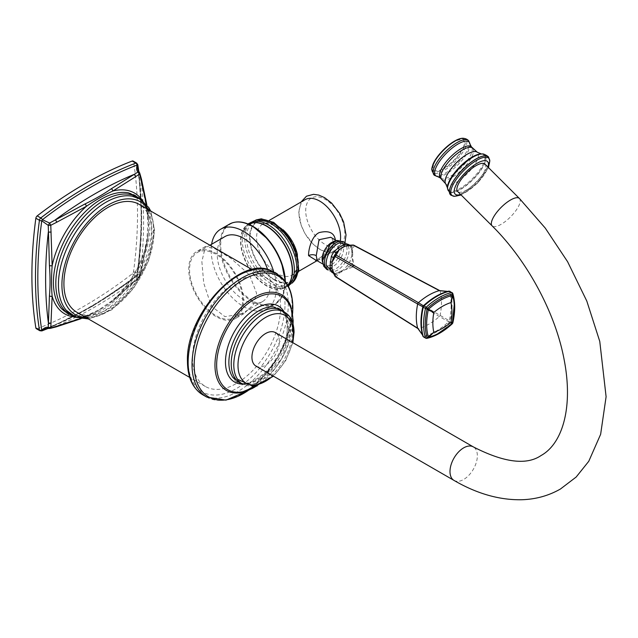 <?xml version="1.0" encoding="UTF-8"?>
<svg xmlns="http://www.w3.org/2000/svg" width="638" height="638" viewBox="0 0 638 638"><rect width="100%" height="100%" fill="white"/><g stroke="black" fill="none" stroke-linecap="round" stroke-linejoin="round"><path stroke-width="0.48" stroke-dasharray="3.19 2.39" d="M136.684 163.113A2.321 1.34 -60 0 1 137.138 163.87A406.302 234.585 -60 0 1 137.138 273.582A2.321 1.34 -60 0 1 135.79 275.919A406.302 234.585 -60 0 1 40.784 330.771L37.203 328.706A2.321 1.34 -60 0 1 36.31 328.69M37.203 328.706A406.302 234.585 120 0 0 132.218 273.854A2.321 1.34 -60 0 0 133.565 271.517A406.302 234.585 120 0 0 133.565 161.805A2.321 1.34 -60 0 0 133.103 161.047M80.444 318.553L96.92 311.615L105.9 306.144L112.894 300.729L135.559 280.704A2.321 1.372 43.5 0 1 135.336 281.143A2.321 1.372 43.5 0 1 133.884 281.294L138.031 277.211L139.387 274.874L140.838 269.236L146.772 239.705L148.056 224.887L146.772 209.288L140.838 178.52L139.108 172.132M139.778 173.209L137.68 169.11C142.553 201.217 142.513 236.299 137.561 274.356L137.728 274.755A2.321 2.265 120 0 1 137.106 275.839A405.05 233.859 -60 0 1 48.241 328.203M133.565 161.805L137.138 163.87A2.321 1.547 171 0 1 137.816 164.756M133.565 271.517L137.138 273.582A2.321 1.101 -172.4 0 1 137.824 274.515A2.321 1.101 -172.4 0 1 137.728 274.755L139.387 274.874L139.483 276.493L141.173 270.983A2.321 1.372 16.5 0 0 141.445 270.576L141.445 270.576A2.321 1.372 16.5 0 0 140.838 269.236A400.887 231.45 120 0 0 140.838 178.52A2.321 1.236 -15.7 0 1 141.453 179.095M135.559 280.704L139.483 276.493L138.031 277.211L136.676 275.895C106.195 299.214 75.834 316.791 45.585 328.618L49.605 328.267L55.315 326.656L84.926 316.4L99.081 309.717L111.267 301.192L133.884 281.294A400.887 231.45 120 0 1 55.315 326.656A2.321 1.236 75.7 0 0 56.12 326.895M132.218 273.854L135.79 275.919A2.321 1.101 -127.6 0 0 136.939 276.047A2.321 1.101 -127.6 0 0 137.106 275.839M39.891 330.755A2.321 1.34 -60 0 0 40.784 330.771A2.321 1.547 -111 0 0 41.885 330.915M48.919 328.347L50.187 328.387M141.173 270.983L147.179 241.339L148.367 232.599L148.622 222.072L146.389 204.327M105.916 306.128C127.504 291.087 146.134 258.821 148.367 232.599L147.442 240.805A2.321 1.372 5.9 0 1 147.179 241.339A69.749 40.274 -60 0 1 112.894 300.729A2.321 1.372 54.1 0 1 112.551 301.224L135.336 281.143L139.762 276.071L141.445 270.576L147.442 240.805A2.321 1.372 5.9 0 0 146.772 239.705M75.587 317.102A69.749 40.274 -60 0 0 86.433 316.001A2.321 1.3 65.8 0 1 85.955 316.584L85.955 316.584A2.321 1.3 65.8 0 1 84.926 316.4M81.114 318.673L96.936 311.607C89.551 315.268 82.773 316.831 76.6 316.304C70.571 315.754 65.61 313.306 61.727 308.951A68.218 39.381 120 0 0 101.649 310.347A68.218 39.381 -60 0 0 149.882 226.801A68.218 39.381 120 0 0 128.716 192.915L135.256 195.372L142.418 201.983C146.022 207.079 148.088 213.778 148.622 222.088M76.815 312.245A62.301 35.967 120 0 0 124.825 295.553A62.301 35.967 120 0 0 152.019 232.862A62.301 35.967 120 0 0 139.116 204.343M192.517 357.974A62.301 35.967 120 0 0 205.42 386.492A62.301 35.967 120 0 0 253.43 369.801A62.301 35.967 120 0 0 280.616 307.109A62.301 35.967 120 0 0 267.721 278.591A62.301 35.967 120 0 0 219.711 295.282A62.301 35.967 120 0 0 192.517 357.974M201.871 261.644L203.721 283.073L211.345 306.12L224.951 316.655L244.107 313.537L253.525 304.406L256.596 293.241L249.482 274.85L230.741 258.223L215.158 248.828L205.412 246.515L201.871 261.644M272.928 375.878A39.085 22.561 120 0 0 292.276 342.367M255.95 366.076A19.347 11.173 120 0 0 265.623 365.119A19.347 11.173 120 0 0 278.264 348.069A19.347 11.173 120 0 0 275.297 332.565M484.992 164.126A19.347 6.675 -45.1 0 1 481.57 176.048A19.347 6.675 -45.1 0 1 466.649 189.964A19.347 6.675 -45.1 0 1 457.661 191.52M243.461 300.817A38.695 22.338 -120 0 0 226.57 261.875A38.695 22.338 -120 0 0 196.751 251.516A38.695 22.338 -120 0 0 188.736 269.228A38.695 22.338 60 0 0 205.627 308.17A38.695 22.338 60 0 0 235.446 318.537A38.695 22.338 60 0 0 243.461 300.817M242.639 300.346A37.538 21.668 -120 0 0 226.259 262.577A37.538 21.668 -120 0 0 197.333 252.52A37.538 21.668 -120 0 0 189.558 269.699A37.538 21.668 -120 0 0 205.946 307.476A37.538 21.668 -120 0 0 234.872 317.533A37.538 21.668 -120 0 0 242.639 300.346M224.967 236.562A37.538 21.668 -120 0 0 217.191 253.749A37.538 21.668 -120 0 0 233.58 291.518A37.538 21.668 -120 0 0 262.505 301.575A37.538 21.668 -120 0 0 270.281 284.389A37.538 21.668 -120 0 0 267.681 269.675M273.901 272.33A46.048 26.589 60 0 1 266.764 308.944A46.048 26.589 60 0 1 243.74 306.663A46.048 26.589 -120 0 1 211.633 244.258M305.1 199.686A29.412 16.979 -120 0 0 299.007 213.148A29.412 16.979 -120 0 0 319.805 249.163A29.412 16.979 -120 0 0 334.503 250.622A29.412 16.979 -120 0 0 340.397 240.351M316.169 260.376L329.136 251.452L335.397 240M317.15 260.743L325.723 256.548L335.397 244.585L330.699 237.288C332.502 238.086 333.546 239.776 333.81 242.368L333.81 242.368A5.415 3.126 -0 0 0 335.397 244.585M349.48 245.151A16.189 9.347 -60 0 1 350.023 245.654A2.321 1.866 136.5 0 0 350.414 246.396L350.414 246.396A2.321 1.866 136.5 0 0 352.224 246.81L352.95 245.159L349.472 245.223A16.293 9.403 -60 0 1 352.224 246.81L352.479 250.367A2.321 1.228 169.3 0 1 351.793 249.689A2.321 1.228 169.3 0 1 351.793 249.442L351.793 255.806L350.023 260.926A16.189 9.347 -60 0 1 347.287 265.663L343.475 269.978C337.909 273.766 340.501 271.692 338.443 272.817L338.443 272.817A2.321 1.228 -109.3 0 0 338.228 272.936L334.065 273.295A16.189 9.347 -60 0 1 333.355 273.08M423.552 336.936A1.547 0.893 120 0 0 424.015 336.992A61.91 35.744 120 0 0 449.423 322.318A1.547 0.893 120 0 0 450.157 321.05A61.91 35.744 120 0 0 450.157 291.702A1.547 1.116 -17.2 0 0 449.28 291.518L440.124 291.064L354.154 245.67L352.479 250.367L352.798 253.764A2.321 1.34 180 0 1 352.08 252.792L351.793 255.806A2.321 1.412 -168.5 0 0 352.479 257.058L352.224 262.178L350.023 260.926M347.287 265.663L349.472 266.939L352.95 265.775L352.224 262.178A16.293 9.403 -60 0 1 349.472 266.939L345.166 269.722A2.321 1.412 -131.5 0 0 343.738 269.754L338.228 272.936M352.798 253.764L352.479 257.058L354.154 265.512L449.28 320.723A61.599 35.561 120 0 0 449.28 291.518A1.547 0.678 73.5 0 0 448.697 291.183L445.531 292.052M349.472 245.223A2.321 1.866 103.5 0 1 348.515 245.303L350.414 246.396L351.793 249.689L352.08 252.792A2.321 1.34 180 0 1 352.104 252.584M350.023 245.654L351.793 249.442M353.835 245.207A1.547 0.893 117.8 0 1 354.154 245.67A1.547 1.364 30.8 0 0 352.95 245.159A1.547 0.447 -89.3 0 1 353.133 245.032M335.588 276.82A1.547 0.893 122.2 0 0 336.138 276.868L339.368 273.072L345.166 269.722L353.324 266.947L439.351 316.552L448.697 321.727L449.28 320.723A1.547 0.598 12.8 0 1 450.157 321.05L452.366 322.326A61.91 35.744 -60 0 0 452.366 292.978L450.157 291.702A1.547 0.893 120 0 0 449.886 291.335M335.078 276.302A1.547 0.447 149.3 0 1 335.102 276.079L336.162 274.627A2.321 1.866 -76.5 0 0 334.894 273.263L338.443 272.817A2.321 1.228 -109.3 0 1 339.368 273.072L336.162 274.627A16.293 9.403 -60 0 1 333.419 273.04L335.102 276.079A1.547 1.364 29.2 0 0 336.138 276.868L418.44 328.626L423.417 336.33A61.599 35.561 120 0 0 448.697 321.727A1.547 0.598 47.2 0 0 449.423 322.318L451.632 323.594A1.547 0.598 -132.8 0 0 452.206 323.769M353.324 266.947L352.95 265.775L354.154 265.512A1.547 0.853 120 0 1 353.324 266.947M333.419 273.04A2.321 1.866 -43.5 0 0 333.004 272.171L334.894 273.263A2.321 1.866 -76.5 0 0 334.065 273.295M452.159 323.689A1.547 1.531 120 0 0 452.709 322.732A59.828 34.54 -60 0 0 454.24 304.86L452.661 322.804L437.445 333.945A59.828 34.54 -60 0 0 452.159 323.689M422.005 332.813L422.835 335.987A1.547 0.678 166.5 0 0 423.417 336.33A1.547 1.116 77.2 0 0 424.015 336.992L426.216 338.268A61.91 35.744 -60 0 0 451.632 323.594A1.547 0.893 120 0 0 452.366 322.326A1.547 0.598 -167.2 0 1 452.805 322.74M138.645 171.622A405.05 233.859 -60 0 1 137.728 274.755M142.713 200.85A69.749 40.274 -60 0 1 147.179 210.795A2.321 1.3 -5.8 0 0 147.442 210.093L147.442 210.093A2.321 1.3 -5.8 0 0 146.772 209.288M105.9 306.144L112.551 301.224A2.321 1.372 54.1 0 1 111.267 301.192M148.734 225.74A2.321 1.34 0 0 0 148.056 224.887M100.15 309.877A2.321 1.34 60 0 1 99.081 309.717M73.952 316.352A67.74 39.109 120 0 0 89.631 316.831A67.74 39.109 120 0 0 151.605 228.181A67.74 39.109 120 0 0 149.491 213.148A67.74 39.109 120 0 0 141.237 199.806M75.404 317.03L89.631 316.831C82.541 318.33 76.568 317.66 71.711 314.837L66.24 310.243A67.245 38.822 120 0 0 119.601 301.878A67.245 38.822 120 0 0 153.527 229.688A67.245 38.822 120 0 0 132.09 196.185L138.805 198.625C143.686 201.417 147.242 206.257 149.491 213.148L142.553 200.731M86.297 317.724A65.124 37.594 -60 0 0 154.013 231.706A65.124 37.594 120 0 0 148.598 209.814M284.995 304.581A68.489 39.54 120 0 0 236.57 276.621A68.489 39.54 120 0 0 188.138 360.502A68.489 39.54 120 0 0 236.57 388.462A68.489 39.54 120 0 0 284.995 304.581M202.804 394.818A70.81 40.888 120 0 0 257.369 375.846A70.81 40.888 120 0 0 288.28 304.581A70.81 40.888 120 0 0 275.504 273.375M206.688 397.059A70.81 40.888 120 0 0 261.261 378.087A70.81 40.888 120 0 0 292.172 306.822A70.81 40.888 120 0 0 277.506 274.412M293.081 320.061A55.243 31.892 120 0 0 290.601 305.682C291.103 306.336 291.454 309.015 291.67 313.729C291.765 325.643 287.307 339.934 278.296 356.61C265.942 380.551 241.14 394.818 240.327 392.761A55.243 31.892 120 0 0 293.081 320.061M247.775 390.775A69.717 40.25 120 0 0 292.603 313.13M256.588 385.95A53.895 31.118 120 0 0 292.826 323.171M242.265 384.084A43.87 25.329 120 0 0 287.507 326.138A43.87 25.329 120 0 0 284.054 311.703M232.934 377.481A42.124 24.316 120 0 0 266.429 374.012A42.124 24.316 120 0 0 288.448 328.099A42.124 24.316 120 0 0 273.662 306.926C282.156 307.899 286.637 314.558 287.116 326.887C288.942 360.215 243.82 398.902 232.934 377.481M241.866 383.709A41.837 24.156 120 0 0 250.614 384.483A41.837 24.156 120 0 0 290.378 329.455A41.837 24.156 120 0 0 288.567 318.737A41.837 24.156 120 0 0 283.527 311.551M242.576 384.172L250.614 384.483C243.269 384.602 238.923 382.88 237.559 379.299A41.542 23.989 120 0 0 270.608 376.428A41.542 23.989 120 0 0 292.555 330.947A41.542 23.989 120 0 0 277.554 310.02C281.334 309.406 285.011 312.317 288.567 318.737L284.285 311.926M454.001 480.414A19.347 11.173 120 0 0 463.674 479.457A19.347 11.173 120 0 0 476.315 462.406A19.347 11.173 120 0 0 473.348 446.903M519.452 198.498A19.347 6.675 -45.1 0 1 516.022 210.42A19.347 6.675 -45.1 0 1 501.101 224.337A19.347 6.675 -45.1 0 1 492.121 225.892M460.676 194.526A22.944 7.919 134.9 0 0 487.552 168.448A22.944 7.919 -45.1 0 0 488.006 167.132M454.4 196.329A26.134 9.02 134.9 0 0 473.125 186.487A26.134 9.02 134.9 0 0 488.772 166.111A26.134 9.02 -45.1 0 0 489.801 160.848M488.684 157.474A26.724 9.219 -45.1 0 1 488.309 164.995A26.724 9.219 134.9 0 1 470.126 187.668A26.724 9.219 134.9 0 1 451.026 195.228M450.978 195.196A26.74 9.227 134.9 0 0 470.094 187.612A26.74 9.227 134.9 0 0 488.269 164.939A26.74 9.227 -45.1 0 0 488.652 157.427M482.272 154.013A25.735 8.876 -45.1 0 1 484.968 162.77A25.735 8.876 134.9 0 1 463.93 187.269A25.735 8.876 134.9 0 1 447.557 188.816M447.549 188.617A25.576 8.828 134.9 0 0 463.826 187.054A25.576 8.828 134.9 0 0 484.736 162.706A25.576 8.828 -45.1 0 0 482.065 154.013M481.491 153.981A25.026 8.637 -45.1 0 1 483.883 162.475A25.026 8.637 134.9 0 1 463.619 186.168A25.026 8.637 134.9 0 1 447.517 188.035M445.755 183.848A22.354 7.712 134.9 0 0 461.426 178.863A22.354 7.712 134.9 0 0 477.575 159.157A22.354 7.712 -45.1 0 0 477.296 152.227M472.678 148.175A21.931 7.568 -45.1 0 1 472.694 154.755A21.931 7.568 134.9 0 1 457.215 173.815A21.931 7.568 134.9 0 1 441.695 179.238M440.395 177.994A21.971 7.584 134.9 0 0 455.987 172.396A21.971 7.584 134.9 0 0 471.378 153.391A21.971 7.584 -45.1 0 0 471.434 146.884M469.959 144.005A23.678 8.174 -45.1 0 1 469.066 149.188A23.678 8.174 134.9 0 1 454.527 167.969A23.678 8.174 134.9 0 1 437.516 176.527M434.534 175.386A24.324 8.39 134.9 0 0 451.919 168.52A24.324 8.39 134.9 0 0 468.467 147.88A24.324 8.39 -45.1 0 0 468.81 141.03M463.164 138.263A23.51 8.111 -45.1 0 1 465.947 146.269A23.51 8.111 134.9 0 1 446.464 168.831A23.51 8.111 134.9 0 1 431.759 169.748M433.162 164.341A22.083 7.616 134.9 0 0 443.442 169.182A22.083 7.616 134.9 0 0 464.392 146.309A22.083 7.616 -45.1 0 0 454.12 141.461A22.083 7.616 -45.1 0 0 433.162 164.341M433.928 163.775A20.895 7.209 -45.1 0 1 453.754 142.13A20.895 7.209 -45.1 0 1 463.475 146.716A20.895 7.209 134.9 0 1 443.649 168.36A20.895 7.209 134.9 0 1 433.928 163.775M266.764 308.944L275.512 303.895A46.048 26.589 -120 0 1 252.489 301.614A46.048 26.589 60 0 1 222.407 261.03A46.048 26.589 60 0 1 229.465 224.137M253.023 226.418A45.673 26.365 60 0 0 220.724 245.064A45.673 26.365 60 0 0 253.023 301A45.673 26.365 -120 0 0 285.306 281.35L282.977 295.147L275.512 303.895A46.048 26.589 -120 0 0 285.019 280.975M287.762 285.146A36.565 21.11 -120 0 1 284.205 287.913A36.565 21.11 -120 0 1 266.421 285.832A36.565 21.11 60 0 1 242.663 254.052A36.565 21.11 60 0 1 247.656 224.6A36.565 21.11 60 0 1 248.453 224.129L246.898 224.927C247.233 224.592 252.879 226.211 254.562 227.591C258.884 230.039 263.382 233.979 268.072 239.402M250.662 223.204A36.502 21.078 60 0 0 242.312 251.547A36.502 21.078 60 0 0 266.692 285.617A36.502 21.078 -120 0 0 287.778 285.178L283.543 288.4L284.755 284.62L285.058 279.803L281.589 262.824M288.448 286.462L273.479 287.339A36.829 21.261 -120 0 1 268.311 284.955A36.829 21.261 60 0 1 242.783 234.178A36.829 21.261 60 0 1 248.318 224.074M289.357 283.16C286.733 288.137 281.438 289.524 273.479 287.339A36.829 21.261 -120 0 0 288.129 285.832M256.947 219.855A36.382 21.006 -120 0 0 250.208 224.64C252.177 220.134 257.624 219.049 266.548 221.386A36.781 21.237 -120 0 0 244.848 240.941A36.781 21.237 -120 0 0 270.775 283.487A36.781 21.237 -120 0 0 296.439 273.16C293.998 282.052 290.338 286.223 285.449 285.672A36.382 21.006 -120 0 0 292.962 282.235M255.974 219.974L250.208 224.64A36.382 21.006 -120 0 0 250.024 254.371A36.382 21.006 -120 0 0 272.362 282.251A36.382 21.006 -120 0 0 285.449 285.672L292.371 283.017M274.109 279.819A34.643 20.001 -120 0 0 298.6 265.671A34.643 20.001 -120 0 0 274.109 223.252A34.643 20.001 60 0 0 249.61 237.392A34.643 20.001 60 0 0 274.109 279.819M274.109 279.34A34.053 19.658 -120 0 0 298.185 265.432A34.053 19.658 -120 0 0 274.109 223.731A34.053 19.658 -120 0 0 250.032 237.631A34.053 19.658 -120 0 0 274.109 279.34M282.953 229.704A29.412 16.979 -120 0 0 277.394 225.629A29.412 16.979 -120 0 0 262.689 224.169A29.412 16.979 -120 0 0 258.183 247.735A29.412 16.979 -120 0 0 277.394 273.646A29.412 16.979 -120 0 0 292.092 275.106A29.412 16.979 -120 0 0 297.428 254.785M344.839 233.285A27.665 15.974 -120 0 0 325.276 199.407A27.665 15.974 -120 0 0 305.714 210.7A27.665 15.974 60 0 0 325.276 244.577A27.665 15.974 60 0 0 344.839 233.285M335.397 240.159A5.415 3.126 -0 0 0 333.81 242.368L333.06 245.638L329.982 250.208L326.01 253.916L316.608 259.929M322.645 262.338A13.542 7.816 120 0 0 324.925 265.233A13.542 7.816 120 0 0 335.365 261.604A13.542 7.816 120 0 0 341.274 247.975A13.542 7.816 120 0 0 338.467 241.77A13.542 7.816 120 0 0 334.822 241.244M322.692 260.384A14.794 8.541 120 0 0 333.156 266.421A14.794 8.541 120 0 0 343.611 248.302A14.794 8.541 120 0 0 333.156 242.265A14.794 8.541 120 0 0 322.692 260.384M343.667 242.049A15.91 9.187 -60 0 1 346.203 244.976A15.91 9.187 -60 0 1 347.016 249.362A15.91 9.187 -60 0 1 331.569 270.329A15.91 9.187 -60 0 1 327.765 269.595M344.113 242.073L346.203 244.976C345.214 242.225 342.933 241.523 339.36 242.879A16.157 9.331 -60 0 1 349.042 250.327A16.157 9.331 -60 0 1 338.491 269.571A16.157 9.331 -60 0 1 326.329 265.448C326.943 269.22 328.69 270.847 331.569 270.329L328.004 269.97M439.821 290.649A1.547 0.893 117.9 0 1 440.124 291.064A58.042 33.511 -60 0 1 440.124 315.204A1.547 0.853 120 0 1 439.351 316.552A58.042 33.511 -60 0 1 418.44 328.626A1.547 0.893 122.1 0 1 417.93 328.57M425.761 338.212A1.547 0.893 120 0 0 426.216 338.268M138.853 171.877L141.756 221.298L137.824 274.515L136.939 276.047L92.821 306.057L48.576 328.251M137.561 274.356L136.676 275.895M148.622 222.072L146.828 204.854M139.259 276.94L139.762 276.071M150.712 211.034L154.659 230.804L149.013 259.985L133.446 288.575L111.61 309.909L88.411 318.944M205.42 386.492L189.733 377.441M292.635 313.306L288.137 334.934L278.351 356.666L264.427 376.005L247.943 390.711M293.041 323.921L281.821 358.668L257.337 385.759M292.842 342.686L285.609 360.861L273.495 376.197M488.485 167.611L477.112 183.584L461.162 195.005M267.721 278.591L252.034 269.531M205.412 246.515L196.751 251.516M244.107 313.537L235.446 318.537M209.95 245.231L197.333 252.52M254.339 222.518C248.708 222.311 244.856 226.195 242.783 234.178L247.967 223.93M269.372 220.309L262.689 224.169C262.864 222.303 266.987 222.861 275.066 225.852C284.309 231.666 291.008 240.733 295.155 253.063C297.149 263.877 297.284 269.81 295.553 270.863L292.092 275.106L298.775 271.246M334.503 250.622L317.062 260.695M345.014 242.185L343.443 245.845L338.323 251.101L331.297 252.975L326.066 252.225L320.252 249.697L313.106 244.163L305.195 233.923L301.168 225.294L298.775 212.358L301.048 202.023M336.497 240.638L338.467 241.77L334.057 241.954C326.823 246.659 323.067 252.672 322.796 259.977C323.498 263.917 324.2 265.671 324.925 265.233L322.956 264.092M351.857 255.463L352.144 252.281L350.9 246.635L349.927 245.112M333.546 273.487L335.452 273.566L343.475 269.978M262.505 301.575L234.872 317.533"/><path stroke-width="0.96" d="M48.576 328.251L41.885 330.915L39.891 330.755A2.321 1.34 -60 0 1 39.436 329.99A406.302 234.585 -60 0 1 39.436 220.285L35.856 218.22A2.321 1.34 -60 0 1 37.203 215.883A406.302 234.585 120 0 1 132.218 161.031A2.321 1.34 -60 0 1 133.103 161.047L136.684 163.113A2.321 1.34 -60 0 0 135.79 163.097A2.321 1.547 69 0 1 137.106 165.027A2.321 0.526 10.9 0 1 137.728 165.386A405.05 233.859 -60 0 1 138.645 171.622M35.856 218.22A406.302 234.585 120 0 0 35.856 327.924A2.321 1.34 -60 0 0 36.31 328.69L39.891 330.755M39.436 220.285A2.321 1.34 -60 0 1 40.784 217.949A2.321 1.101 52.4 0 1 42.387 219.711A405.05 233.859 -60 0 1 137.106 165.027C136.301 168.536 136.612 170.848 138.031 171.989L111.267 188.792C103.675 194.119 94.895 199.184 84.926 204.001L49.605 223.037L42.387 219.711A2.321 1.22 -60 0 1 41.765 220.788A2.321 1.101 7.6 0 1 39.436 220.285M146.389 204.327L139.387 172.77L138.031 171.989L139.483 174.07L135.559 176.726A2.321 1.739 -123.1 0 0 133.884 174.501A400.887 231.45 120 0 0 55.315 219.863A2.321 0.869 -117.8 0 1 56.734 222.239L50.785 225.278L49.605 223.037L48.257 225.381L49.429 265.488C50.242 276.645 50.242 286.781 49.429 295.904L48.257 327.485L49.605 328.267L56.742 326.217A2.321 1.236 75.7 0 1 56.12 326.895L81.114 318.673M141.173 179.972A2.321 1.236 -15.7 0 0 141.453 179.095L139.778 173.209L137.68 169.11L137.728 165.386A2.321 1.547 171 0 0 137.816 164.756L136.684 163.113M41.885 330.915A2.321 1.547 -111 0 0 42.387 330.524A2.321 0.526 -130.9 0 1 41.765 330.165A405.05 233.859 -60 0 1 41.765 220.788L48.257 225.381L50.785 225.278L52.149 265.655A2.321 1.18 178.8 0 1 49.429 265.488M56.12 326.895L50.187 328.387L45.585 328.618L42.387 330.524A405.05 233.859 -60 0 0 48.241 328.203M135.559 176.726L112.894 191.001C104.752 194.734 95.931 199.83 86.433 206.273A69.749 40.274 -60 0 0 52.149 265.655C51.319 276.948 51.319 287.132 52.149 296.207L50.785 327.701L48.257 327.485C46.558 326.823 44.397 327.717 41.765 330.165A2.321 1.547 -9 0 1 39.436 329.998L35.856 327.924M84.926 204.001A2.321 1.18 -118.8 0 1 86.433 206.273L56.734 222.239M142.713 200.85A69.749 40.274 -60 0 0 112.894 191.001A2.321 1.491 -121.3 0 0 111.267 188.792M56.742 326.217L80.444 318.553M75.587 317.102A69.749 40.274 -60 0 1 52.149 296.207A2.321 1.491 -178.7 0 1 49.429 295.904M51.128 322.972A2.321 1.739 -176.9 0 1 48.352 322.637A400.887 231.45 120 0 1 48.352 231.913A2.321 0.869 177.8 0 0 51.128 231.961M252.034 269.531L139.116 204.343A62.301 35.967 120 0 0 91.106 221.035A62.301 35.967 120 0 0 63.912 283.727A62.301 35.967 120 0 0 76.815 312.245L189.733 377.441M272.928 375.878A39.085 22.561 120 0 1 237.99 365.271A39.085 22.561 -60 0 1 265.623 317.405A39.085 22.561 -60 0 1 293.265 333.363A39.085 22.561 120 0 1 292.276 342.367M473.348 446.903L275.297 332.565A19.347 11.173 120 0 0 265.623 333.522A19.347 11.173 120 0 0 252.983 350.573A19.347 11.173 120 0 0 255.95 366.076L454.001 480.414C476.929 493.74 499.554 500.184 521.876 499.737C535.848 499.283 548.688 495.718 560.411 489.035L576.17 477.033L588.778 461.274L600.637 434.303L606.1 396.732L599.768 341.402L586.8 301.056L567.589 261.7L545.251 228.085L519.452 198.498A19.347 6.675 -45.1 0 0 510.464 200.045A19.347 6.675 -45.1 0 0 495.543 213.961A19.347 6.675 -45.1 0 0 492.121 225.892C527.427 260.655 555.802 313.673 564.271 360.39C573.291 407.499 562.469 443.721 541.064 455.524C526.597 465.469 504.02 462.598 473.348 446.903A19.347 11.173 120 0 0 463.674 447.86A19.347 11.173 120 0 0 451.034 464.911A19.347 11.173 120 0 0 454.001 480.414M492.121 225.892L457.661 191.52A19.347 6.675 -45.1 0 1 461.091 179.589A19.347 6.675 -45.1 0 1 476.012 165.673A19.347 6.675 -45.1 0 1 484.992 164.126L519.452 198.498M267.681 269.675A37.538 21.668 -120 0 0 224.967 236.562L209.95 245.231M211.633 244.258A46.048 26.589 -120 0 1 220.716 229.186A46.048 26.589 -120 0 1 243.74 231.466A46.048 26.589 60 0 1 273.901 272.33M340.397 240.351A29.412 16.979 -120 0 0 340.596 237.161A29.412 16.979 -120 0 0 319.805 201.137A29.412 16.979 -120 0 0 305.1 199.686L269.372 220.309M335.397 240.159C334.352 232.742 328.945 230.222 319.191 232.591C311.328 236.18 308.274 250.535 308.585 255.639L316.169 260.376M330.715 237.296L319.032 239.697L316.249 255.639L317.15 260.743L315.507 260.336L316.608 259.929M332.9 272.075A2.321 1.866 -43.5 0 0 331.329 271.724L330.181 268.287L330.109 265.288L331.329 256.444A16.189 9.347 -60 0 1 334.065 251.715L338.228 247.983L343.738 244.801L347.287 244.075A16.189 9.347 -60 0 1 349.48 245.151M334.065 251.715L336.162 252.911L333.419 257.672A16.293 9.403 -60 0 1 336.162 252.911L339.368 249.49L345.166 246.148L353.324 245.191L439.351 290.617A1.547 0.893 117.9 0 1 439.821 290.641L353.835 245.207A1.547 0.893 117.8 0 0 353.324 245.191A1.547 0.447 -89.3 0 0 353.133 245.032L349.472 245.223M338.228 247.983A2.321 1.021 63.1 0 0 339.368 249.49L336.138 255.112L418.44 302.683A58.042 33.511 -60 0 1 439.351 290.617L447.286 291.534M445.531 292.052L449.886 291.335A1.547 0.893 120 0 0 449.423 291.287A1.547 1.116 -102.8 0 0 448.769 291.167A1.547 1.116 -102.8 0 0 448.697 291.183A61.599 35.561 120 0 0 445.531 292.052A61.599 35.561 120 0 0 423.417 305.785A1.547 1.499 120 0 0 422.835 306.79A61.599 35.561 120 0 0 422.005 332.813A61.599 35.561 120 0 0 422.835 335.987A1.547 1.116 162.8 0 0 422.85 336.059L422.005 332.813M333.419 273.04L332.063 268.845A2.321 1.619 3.8 0 0 330.181 268.287M422.428 334.591L417.659 328.179A1.547 0.893 122.1 0 0 417.922 328.57L335.588 276.82A1.547 0.893 122.2 0 1 335.317 276.39L417.659 328.179A58.042 33.511 -60 0 1 417.659 304.031L335.317 256.54A1.547 1.053 -138.2 0 1 335.102 255.471A1.547 1.053 -161.8 0 1 336.138 255.112A1.547 0.933 120 0 0 335.317 256.54L332.063 262.154L332.063 268.845L335.317 276.39A1.547 0.447 149.3 0 1 335.078 276.302L332.821 271.892M331.329 256.444L333.419 257.672L332.063 262.154A2.321 1.021 -3.1 0 0 330.181 261.923M348.181 245.287L345.166 246.148A2.321 1.619 56.2 0 1 343.738 244.801M348.38 245.263A2.321 1.866 103.5 0 1 347.287 244.075M426.216 338.268A1.547 1.116 -102.8 0 0 426.878 338.379L425.761 338.212A1.547 0.893 120 0 1 425.49 337.845A61.91 35.744 -60 0 1 425.49 308.497L423.281 307.221A1.547 0.598 -167.2 0 1 422.835 306.79L417.659 304.031A1.547 0.933 120 0 1 418.44 302.683L423.417 305.785A1.547 0.598 -132.8 0 1 424.015 305.961A1.547 0.893 120 0 0 423.281 307.221A61.91 35.744 120 0 0 423.281 336.569A1.547 0.893 120 0 0 423.552 336.936L422.85 336.059A1.547 1.116 162.8 0 0 423.281 336.569L425.49 337.845A1.547 1.116 -17.2 0 0 427.133 337.829L428.84 337.151L433.824 332.238L428.289 336.832A1.547 0.614 67.7 0 0 428.84 337.151A59.828 34.54 -60 0 0 437.445 333.945L452.294 323.681L454.24 304.86A59.828 34.54 -60 0 0 452.709 295.809A1.547 0.614 172.3 0 0 452.159 295.49L450.946 302.571L452.709 295.809L452.733 294.15L452.159 295.49A59.828 34.54 -60 0 0 428.84 308.951L428.289 309.909L433.824 312.461A53.736 31.023 120 0 0 433.824 332.238A53.736 31.023 -60 0 0 450.946 322.349A53.736 31.023 120 0 0 450.946 302.571A53.736 31.023 -60 0 0 433.824 312.461L427.42 308.441A1.547 0.869 120 0 1 427.133 308.936L428.289 309.909A59.828 34.54 -60 0 0 428.289 336.832L427.133 337.829A60.969 35.202 -60 0 1 427.133 308.936A1.547 0.598 12.8 0 1 425.49 308.497A1.547 0.893 120 0 1 426.216 307.229A1.547 0.598 47.2 0 1 427.42 308.441A60.969 35.202 -60 0 1 452.446 293.99A1.547 1.116 77.2 0 0 451.632 292.555A1.547 0.893 120 0 1 452.087 292.611A1.547 0.893 120 0 1 452.366 292.978A1.547 1.116 162.8 0 1 452.797 293.496A1.547 1.116 162.8 0 1 452.733 294.15A60.969 35.202 -60 0 1 452.733 323.051L450.946 322.349L452.446 323.546A1.547 1.499 -60 0 0 452.733 323.051A1.547 0.598 -167.2 0 0 452.828 322.908A1.547 0.598 -167.2 0 0 452.805 322.74M452.206 323.769A1.547 0.598 -132.8 0 0 452.366 323.697A1.547 0.598 -132.8 0 0 452.446 323.546A60.969 35.202 -60 0 1 427.42 337.996A1.547 1.116 -102.8 0 1 426.878 338.379C435.451 336.354 443.944 331.457 452.366 323.697L452.828 322.908C455.333 311.735 455.325 301.926 452.797 293.496L449.886 291.335M132.218 161.031L135.79 163.097A406.302 234.585 -60 0 0 40.784 217.949L37.203 215.883M142.553 200.731L128.716 192.915A68.218 39.381 120 0 0 79.056 218.483A68.218 39.381 120 0 0 53.417 282.498A68.218 39.381 120 0 0 61.727 308.951L75.404 317.03M141.237 199.806A67.74 39.109 120 0 0 87.956 212.701A67.74 39.109 120 0 0 55.809 283.487A67.74 39.109 120 0 0 73.952 316.352M150.712 211.034L148.821 207.613L140.033 199.064L132.09 196.185A67.245 38.822 120 0 0 83.403 221.857A67.245 38.822 120 0 0 58.425 284.596A67.245 38.822 120 0 0 66.24 310.243L76.01 317.277L88.411 318.944M148.598 209.814A65.124 37.594 120 0 0 96.801 213.156A65.124 37.594 120 0 0 61.918 284.883A65.124 37.594 -60 0 0 86.297 317.724M188.138 362.4A70.81 40.888 120 0 0 202.804 394.818C192.7 388.502 187.58 377.377 187.46 361.451C185.419 313.521 243.19 251.595 273.614 272.163A70.81 40.888 120 0 0 219.049 291.135A70.81 40.888 120 0 0 188.138 362.4M275.504 273.375A70.81 40.888 120 0 0 273.614 272.163L277.506 274.412A70.81 40.888 120 0 0 222.933 293.376A70.81 40.888 120 0 0 192.022 364.641A70.81 40.888 120 0 0 206.688 397.059L202.804 394.818M292.603 313.13A69.717 40.25 120 0 0 292.794 308.074A69.717 40.25 120 0 0 243.493 279.611A69.717 40.25 120 0 0 194.191 365A69.717 40.25 120 0 0 247.775 390.775M293.041 323.921L293.153 320.404L290.601 305.682A55.243 31.892 120 0 0 247.058 302.252A55.243 31.892 120 0 0 214.958 365.167A55.243 31.892 120 0 0 240.327 392.761L257.337 385.759M292.826 323.171A53.895 31.118 120 0 0 292.874 321.042A53.895 31.118 120 0 0 254.761 299.039A53.895 31.118 120 0 0 216.649 365.048A53.895 31.118 120 0 0 256.588 385.95M284.054 311.703A43.87 25.329 120 0 0 249.171 313.465A43.87 25.329 120 0 0 225.477 361.953A43.87 25.329 120 0 0 242.265 384.084M284.285 311.926L273.662 306.926A42.124 24.316 120 0 0 243.828 324.04A42.124 24.316 120 0 0 228.875 362.496A42.124 24.316 120 0 0 232.934 377.481L242.576 384.172M283.527 311.551A41.837 24.156 120 0 0 250.734 320.228A41.837 24.156 120 0 0 231.219 363.612A41.837 24.156 120 0 0 241.866 383.709M292.842 342.686L294.062 332.286C293.743 319 288.24 311.575 277.554 310.02A41.542 23.989 120 0 0 233.795 364.864A41.542 23.989 120 0 0 237.559 379.299L253.525 386.469L273.495 376.197M488.006 167.132A22.944 7.919 -45.1 0 0 476.1 163.878A22.944 7.919 -45.1 0 0 455.101 187.189A22.944 7.919 134.9 0 0 460.676 194.526M451.026 195.228A26.724 9.219 134.9 0 1 450.516 186.814A26.724 9.219 -45.1 0 1 470.062 163.057A26.724 9.219 -45.1 0 1 488.684 157.474L489.801 160.848A26.134 9.02 -45.1 0 0 473.053 162.658A26.134 9.02 -45.1 0 0 451.808 187.452A26.134 9.02 134.9 0 0 454.4 196.329L450.93 195.164A26.74 9.227 134.9 0 0 450.978 195.196M447.557 188.816A25.735 8.876 134.9 0 1 448.578 183.776A25.735 8.876 -45.1 0 1 463.866 163.822A25.735 8.876 -45.1 0 1 482.272 154.013C483.261 153.264 489.202 156.804 488.62 157.379A26.74 9.227 -45.1 0 0 469.959 163.041A26.74 9.227 -45.1 0 0 450.452 186.767A26.74 9.227 134.9 0 0 450.93 195.164L447.533 188.409A25.576 8.828 134.9 0 0 447.549 188.617M482.065 154.013A25.576 8.828 -45.1 0 0 481.857 154.005A25.576 8.828 -45.1 0 0 463.595 163.902A25.576 8.828 -45.1 0 0 448.562 183.592A25.576 8.828 134.9 0 0 447.533 188.409L447.517 188.035A25.026 8.637 134.9 0 1 448.498 182.907A25.026 8.637 -45.1 0 1 463.555 163.336A25.026 8.637 -45.1 0 1 481.491 153.981L477.296 152.227L471.434 146.884L469.959 144.005A23.678 8.174 -45.1 0 0 454.471 146.317A23.678 8.174 -45.1 0 0 435.579 168.528A23.678 8.174 134.9 0 0 437.516 176.527L440.395 177.994L445.755 183.848L447.517 188.035M477.296 152.227A22.354 7.712 -45.1 0 0 461.37 158.28A22.354 7.712 -45.1 0 0 445.962 177.404A22.354 7.712 134.9 0 0 445.755 183.848M441.695 179.238A21.931 7.568 134.9 0 1 441.671 172.659A21.931 7.568 -45.1 0 1 457.159 153.599A21.931 7.568 -45.1 0 1 472.678 148.175M471.434 146.884A21.971 7.584 -45.1 0 0 455.923 152.147A21.971 7.584 -45.1 0 0 440.3 171.335A21.971 7.584 134.9 0 0 440.395 177.994M468.81 141.03A24.324 8.39 -45.1 0 0 451.856 146.126A24.324 8.39 -45.1 0 0 434.071 167.738A24.324 8.39 134.9 0 0 434.534 175.386L431.759 169.748A23.51 8.111 134.9 0 1 432.7 165.465A23.51 8.111 -45.1 0 1 446.409 147.466A23.51 8.111 -45.1 0 1 463.164 138.263C465.836 138.574 467.718 139.491 468.81 141.03L469.959 144.005M220.716 229.186L229.465 224.137A46.048 26.589 60 0 1 252.489 226.418A46.048 26.589 -120 0 1 285.019 280.975M281.589 262.824L285.314 281.366A45.673 26.365 -120 0 0 281.589 262.824A45.673 26.365 -120 0 0 268.072 239.402A45.673 26.365 -120 0 0 253.023 226.418M250.662 223.204A36.502 21.078 60 0 1 254.339 222.518L248.445 224.129A36.565 21.11 60 0 1 266.421 226.115A36.565 21.11 -120 0 1 289.293 255.248A36.565 21.11 -120 0 1 287.762 285.146M289.357 283.16L287.778 285.186A36.502 21.078 -120 0 0 289.357 283.16A36.502 21.078 -120 0 0 266.692 226.011A36.502 21.078 60 0 0 254.339 222.518M248.318 224.074A36.829 21.261 60 0 1 268.311 224.807A36.829 21.261 -120 0 1 291.957 255.934A36.829 21.261 -120 0 1 288.129 285.832M288.448 286.462L296.439 273.16A36.781 21.237 -120 0 0 270.775 223.428A36.781 21.237 -120 0 0 266.548 221.386L256.388 219.919L247.967 223.93M292.962 282.235A36.382 21.006 -120 0 0 295.37 252.52A36.382 21.006 -120 0 0 272.362 222.829A36.382 21.006 -120 0 0 256.947 219.855M297.428 254.785A29.412 16.979 -120 0 0 282.953 229.704M308.585 255.639A5.415 3.126 180 0 1 316.249 255.639M334.822 241.244A13.542 7.816 120 0 0 322.118 259.028A13.542 7.816 120 0 0 322.645 262.338M327.765 269.595A15.91 9.187 -60 0 1 324.527 262.346A15.91 9.187 -60 0 1 331.433 246.38A15.91 9.187 -60 0 1 343.667 242.049M333.546 273.487L326.329 265.448A16.157 9.331 -60 0 1 326.193 263.518A16.157 9.331 -60 0 1 339.36 242.879L349.927 245.112M333.355 273.08A16.189 9.347 -60 0 1 331.329 271.724M449.423 291.287L451.632 292.555A61.91 35.744 -60 0 0 426.216 307.229L424.015 305.961A61.91 35.744 120 0 1 449.423 291.287M332.151 265.687A2.321 1.34 0 0 0 330.109 265.288M137.816 164.756L138.853 171.877M146.828 204.854L141.453 179.095M277.506 274.412C287.61 280.72 292.722 291.845 292.85 307.771L292.635 313.306M247.943 390.711L225.964 400.13L206.688 397.059M489.801 160.848L488.485 167.611M461.162 195.005L454.4 196.329M481.491 153.981L482.272 154.013M437.516 176.527L434.534 175.386M463.164 138.263C454.264 137.896 436.863 153.862 432.795 164.883L431.759 169.748M229.465 224.137C236.132 220.549 243.963 221.298 252.959 226.37L268.072 239.402M292.371 283.017L298.839 270.839L296.925 253.111L287.586 235.119L273.726 222.399L261.317 218.826L255.974 219.974M317.062 260.695L298.775 271.246M301.048 202.023L306.479 196.209L313.505 194.335L318.729 195.076L324.551 197.613L331.688 203.139L339.607 213.379L343.627 222.008L346.027 234.944L345.014 242.185M330.699 237.288L336.497 240.638M317.15 260.743L322.956 264.092M344.113 242.073L337.374 240.43L330.205 244.386L322.565 260.846L323.745 266.206L326.712 269.388L328.004 269.97M353.835 245.207L353.133 245.032M439.821 290.641L447.788 291.422M423.552 336.936L425.761 338.212M422.587 335.078L417.922 328.57M335.588 276.82L335.078 276.302"/></g></svg>
